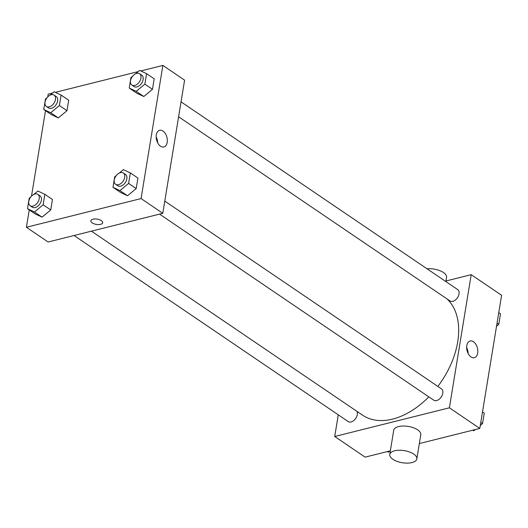 <?xml version="1.0" encoding="UTF-8"?>
<svg xmlns="http://www.w3.org/2000/svg" width="528" height="528" viewBox="0 0 528 528"><rect width="100%" height="100%" fill="white"/><g stroke="black" fill="none" stroke-linecap="round" stroke-linejoin="round"><path stroke-width="0.79" d="M445.256 281.16L471.2 274.666L501.6 295.297L479.8 428.432L419.338 443.566M390.357 450.82L365.119 457.136L334.719 436.504L338.276 414.817M91.417 231.165L362.538 415.153A71.993 46.332 -55.8 0 0 428.822 396.858M437.844 386.41A71.993 46.332 -55.8 0 0 447.064 298.96M471.2 274.666L449.401 407.807L334.719 436.504M159.542 214.117L433.726 400.184A6.857 4.415 -55.8 0 0 441.23 396.99A6.857 4.415 -55.8 0 0 441.428 388.839L164.789 201.102M74.059 235.508L348.242 421.582A6.857 4.415 -55.8 0 0 355.06 419.285A6.857 4.415 -55.8 0 0 356.915 411.345M181.045 101.851L457.684 289.588A6.857 4.415 124.2 0 1 458.489 295.878A6.857 4.415 124.2 0 1 452.839 301.316A6.857 4.415 124.2 0 1 449.981 300.934L178.596 116.767M449.401 407.807L479.8 428.432M473.484 341.748A8.6 5.339 -104.1 0 1 477.814 350.599A8.6 5.339 -104.1 0 1 474.329 357.68A8.6 5.339 -104.1 0 1 467.062 350.638A8.6 5.339 -104.1 0 1 470.158 341.002A8.6 5.339 -104.1 0 1 473.484 341.748M389.763 454.463L393.73 430.254A13.715 6.131 9.3 0 1 408.25 426.419A13.715 6.131 9.3 0 1 420.79 434.689L416.83 458.891A13.715 6.131 9.3 0 1 411.979 462.574A13.715 6.131 9.3 0 1 397.096 461.38A13.715 6.131 9.3 0 1 389.763 454.463A13.715 6.131 9.3 0 1 404.29 450.628A13.715 6.131 9.3 0 1 416.83 458.891M445.962 280.982L446.556 277.339A13.715 6.131 -170.7 0 0 440.603 270.97A13.715 6.131 -170.7 0 0 427.02 268.778M466.66 347.609A8.6 5.339 -104.1 0 1 468.131 353.496M140.818 70.95L162.881 65.426L184.595 80.164L162.789 213.305L48.114 242.002L26.4 227.271L29.245 209.9M31.495 196.152L45.5 110.649M47.751 96.901L48.2 94.129L52.655 93.014M119.255 173.059L123.374 169.64L130.337 172.92L137.933 178.081L136.217 188.562L127.538 195.756L120.582 192.476L127.538 195.756L119.942 190.601L112.979 187.315L114.695 176.834L116.371 175.448M50.021 95.198L54.14 91.78L61.103 95.066L68.699 100.221L66.983 110.702L58.304 117.902L51.348 114.616L58.304 117.902L50.708 112.748L43.745 109.461L45.461 98.98L47.137 97.588M162.881 65.426L141.075 198.568L26.4 227.271M55.334 92.341L138.138 71.617M33.766 194.449L37.884 191.03L44.847 194.317L52.45 199.472L50.734 209.953L42.055 217.153L35.092 213.866L42.055 217.153L34.452 211.999L27.496 208.712L29.212 198.231L30.881 196.838M135.505 73.808L139.63 70.389L146.586 73.669L154.189 78.83L152.473 89.311L143.794 96.505L136.831 93.225L143.794 96.505L136.191 91.351L129.235 88.064L130.951 77.583L132.627 76.197M141.075 198.568L162.789 213.305M162.994 131.043A8.6 5.339 -104.1 0 1 167.317 139.887A8.6 5.339 -104.1 0 1 163.838 146.969A8.6 5.339 -104.1 0 1 156.572 139.927A8.6 5.339 -104.1 0 1 159.661 130.291A8.6 5.339 -104.1 0 1 162.994 131.043M102.689 222.73A5.999 2.686 9.3 0 1 100.564 224.334A5.999 2.686 9.3 0 1 94.057 223.819A5.999 2.686 9.3 0 1 90.849 220.79A5.999 2.686 9.3 0 1 97.198 219.113A5.999 2.686 9.3 0 1 102.689 222.73A5.999 2.686 9.3 0 1 100.564 224.341A5.999 2.686 9.3 0 1 94.057 223.819A5.999 2.686 9.3 0 1 90.849 220.79M156.163 136.897A8.6 5.339 -104.1 0 1 157.641 142.784M146.586 73.669L144.87 84.15L136.191 91.351M131.888 85.067L134.059 86.539A6.857 4.415 -55.8 0 0 141.563 83.345A6.857 4.415 -55.8 0 0 141.761 75.194L139.59 73.722A6.857 4.415 -55.8 0 0 136.732 73.346A6.857 4.415 -55.8 0 0 131.083 78.778A6.857 4.415 -55.8 0 0 131.888 85.067A6.857 4.415 -55.8 0 0 139.392 81.873A6.857 4.415 -55.8 0 0 139.59 73.722M129.235 88.064L136.831 93.225M154.189 78.83L152.473 89.311L143.794 96.505M144.87 84.15L152.473 89.311M130.337 172.92L128.621 183.401L119.942 190.601M115.639 184.318L117.81 185.79A6.857 4.415 -55.8 0 0 125.308 182.596A6.857 4.415 -55.8 0 0 125.506 174.445L123.334 172.973A6.857 4.415 -55.8 0 0 120.476 172.597A6.857 4.415 -55.8 0 0 114.827 178.028A6.857 4.415 -55.8 0 0 115.639 184.318A6.857 4.415 -55.8 0 0 123.136 181.124A6.857 4.415 -55.8 0 0 123.334 172.973M112.979 187.315L120.582 192.476M137.933 178.081L136.217 188.562L127.538 195.756M128.621 183.401L136.217 188.562M61.103 95.066L59.387 105.547L50.708 112.748M46.405 106.465L48.576 107.936A6.857 4.415 -55.8 0 0 56.074 104.742A6.857 4.415 -55.8 0 0 56.272 96.591L54.1 95.119A6.857 4.415 -55.8 0 0 51.242 94.736A6.857 4.415 -55.8 0 0 45.593 100.175A6.857 4.415 -55.8 0 0 46.405 106.465A6.857 4.415 -55.8 0 0 53.902 103.27A6.857 4.415 -55.8 0 0 54.1 95.119M43.745 109.461L51.348 114.616M68.699 100.221L66.983 110.702L58.304 117.902M59.387 105.547L66.983 110.702M44.847 194.317L43.131 204.798L34.452 211.999M30.149 205.715L32.32 207.187A6.857 4.415 -55.8 0 0 39.824 203.993A6.857 4.415 -55.8 0 0 40.022 195.842L37.851 194.363A6.857 4.415 -55.8 0 0 34.993 193.987A6.857 4.415 -55.8 0 0 29.344 199.426A6.857 4.415 -55.8 0 0 30.149 205.715A6.857 4.415 -55.8 0 0 37.653 202.514A6.857 4.415 -55.8 0 0 37.851 194.363M27.496 208.712L35.092 213.866M52.45 199.472L50.734 209.953L42.055 217.153M43.131 204.798L50.734 209.953M498.755 312.662L500.504 313.85L498.788 324.331L496.538 326.198M497.039 323.143L498.788 324.331M496.505 326.41A6.857 4.415 -55.8 0 0 497.119 325.723M475.345 429.548L473.86 430.782L472.666 430.221M482.5 411.913L484.255 413.101L482.539 423.581L480.289 425.449M472.936 430.155L473.86 430.782M480.784 422.393L482.539 423.581M480.249 425.66A6.857 4.415 -55.8 0 0 480.863 424.974M389.862 450.945L388.37 452.179L387.182 451.612M387.446 451.546L388.37 452.179"/></g></svg>

